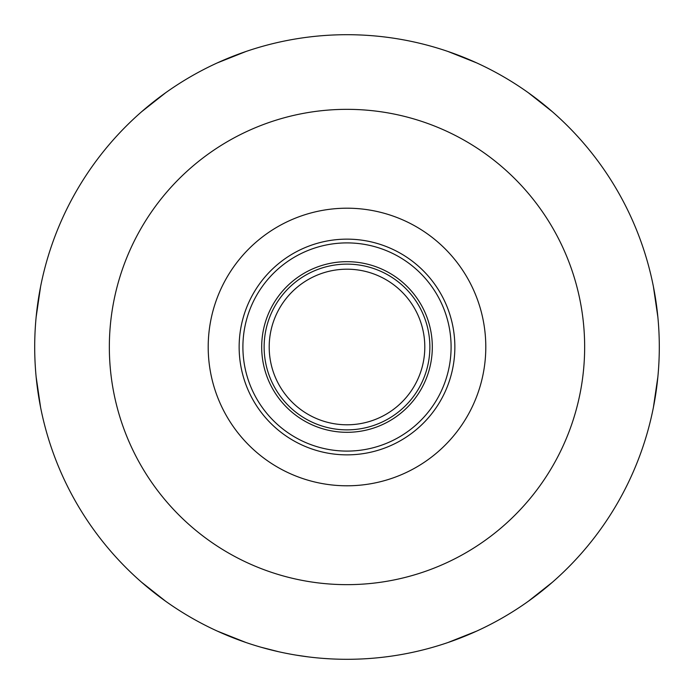 <?xml version="1.0" encoding="UTF-8"?>
<svg xmlns="http://www.w3.org/2000/svg" width="694" height="694" viewBox="0 0 694 694"><rect width="100%" height="100%" fill="white"/><g stroke="black" fill="none" stroke-linecap="round" stroke-linejoin="round"><path stroke-width="1.04" d="M347 239.144A107.856 107.856 0 0 1 440.404 400.932A107.856 107.856 0 0 1 253.596 400.932A107.856 107.856 0 0 1 347 239.144M347 208.2A138.8 138.8 0 0 0 226.799 416.4A138.8 138.8 0 0 0 467.201 416.4A138.8 138.8 0 0 0 347 208.2M347 242.9A104.1 104.1 0 0 1 437.151 399.05A104.1 104.1 0 0 1 256.849 399.05A104.1 104.1 0 0 1 347 242.9M347 264.128A82.872 82.872 0 0 0 275.232 388.432A82.872 82.872 0 0 0 418.768 388.432A82.872 82.872 0 0 0 347 264.128M347 269.194A77.806 77.806 0 0 1 414.379 385.899A77.806 77.806 0 0 1 279.621 385.899A77.806 77.806 0 0 1 347 269.194M336.651 659.126L339.01 659.196M279.222 651.857L282.007 652.464M296.06 655.119L308.596 656.932M330.179 658.849L323.265 658.398M307.407 656.784L306.028 656.602M302.445 656.108L299.817 655.717M417.103 651.328L414.465 651.926M302.168 656.064L301.387 655.951M290.005 654.052L285.581 653.201M449.027 642.167A312.3 312.3 0 0 0 497.32 620.74M351.095 659.274A607.658 435.233 -90 0 0 361.886 658.944M261.005 647.224L278.788 651.761M282.675 652.603L283.941 652.863M653.41 286.622L657.877 317.219L653.41 286.622M657.877 376.781L653.41 407.378L657.877 376.781M552.493 111.829L528.229 92.658L552.493 111.829M476.648 62.885L447.916 51.451L476.648 62.885M141.507 111.829L165.771 92.658L141.507 111.829M217.352 62.885L246.084 51.451L217.352 62.885M40.59 407.378L36.123 376.781L40.59 407.378M36.123 317.219L40.59 286.622L36.123 317.219M141.507 582.171L165.771 601.342L141.507 582.171M217.352 631.115L246.084 642.549L217.352 631.115M552.493 582.171L528.229 601.342L552.493 582.171M476.648 631.115L447.916 642.549L476.648 631.115M347 34.7A312.3 312.3 0 0 1 617.46 503.15A312.3 312.3 0 0 1 76.54 503.15A312.3 312.3 0 0 1 347 34.7A312.3 312.3 0 0 1 617.46 503.15A312.3 312.3 0 0 1 76.54 503.15A312.3 312.3 0 0 1 347 34.7M352.127 659.257L352.986 659.239M347 261.681A85.319 85.319 0 0 1 420.885 389.655A85.319 85.319 0 0 1 273.115 389.655A85.319 85.319 0 0 1 347 261.681M347 109.34A237.66 237.66 0 0 1 552.814 465.83A237.66 237.66 0 0 1 141.186 465.83A237.66 237.66 0 0 1 347 109.34"/></g></svg>
